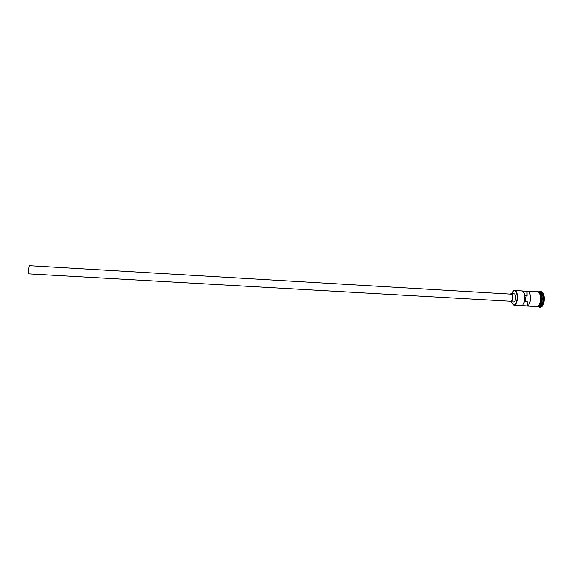 <?xml version="1.0" encoding="UTF-8"?>
<svg xmlns="http://www.w3.org/2000/svg" width="573" height="573" viewBox="0 0 573 573"><rect width="100%" height="100%" fill="white"/><g stroke="black" fill="none" stroke-linecap="round" stroke-linejoin="round"><path stroke-width="0.86" d="M514.01 305.273L513.816 305.058C518.364 304.428 518.171 289.193 513.652 290.726L514.389 290.482C518.701 290.325 518.336 304.736 514.01 305.273L516.803 305.43M526.909 295.582L526.766 295.604C525.083 297.194 524.875 299.156 526.143 301.491M28.901 273.894C28.328 273.4 28.851 265.449 29.445 265.714L511.137 294.135C513.2 294.064 513.036 300.997 510.958 301.283L28.901 273.894M509.777 301.255L510.966 301.792C513.336 301.47 513.53 293.541 511.173 293.627L510.192 294.085M510.693 301.821L513.78 301.957C516.166 301.634 516.359 293.713 513.988 293.791L511.173 293.627M538.72 291.951L538.856 291.951C543.405 291.815 543.075 306.118 538.513 306.641L537.868 306.662M538.534 291.936L538.584 291.936C543.125 291.8 542.789 306.104 538.233 306.619L537.682 306.655M538.856 291.951L539.78 292.008C544.336 291.872 544.006 306.175 539.437 306.691L538.004 306.677M538.813 291.951L540.275 291.528C545.152 291.378 544.794 306.677 539.902 307.221L537.961 306.67M521.43 290.926L521.688 290.919C525.885 290.755 525.835 304.392 521.616 305.588L527.217 305.903C531.486 304.714 531.529 291.091 527.275 291.256L521.939 290.955M527.275 291.256L537.195 291.858C541.729 291.714 541.392 306.025 536.844 306.548L517.276 305.524M540.275 291.528L540.74 291.557C545.618 291.406 545.26 306.698 540.368 307.25L539.365 307.257M527.217 305.903L527.16 301.556L524.438 301.398M513.745 305.072L511.123 301.842M511.603 293.655L513.58 290.747M524.739 295.46L527.074 295.596L527.017 291.263M540.668 293.405C542.588 297.545 542.359 301.556 539.974 305.445M538.899 306.376C542.559 305.08 543.197 294.064 539.709 292.359M535.898 306.555L536.844 306.598C541.7 305.996 541.592 290.611 536.751 291.829M537.431 291.829C542.144 291.141 542.037 306.061 537.309 306.619M514.389 290.482L521.688 290.919M537.202 306.834C537.846 307.758 542.187 302.193 540.848 296.184C538.921 290.504 537.868 291.757 536.708 291.657L536.328 291.8M537.073 306.863L535.476 306.534"/></g></svg>
